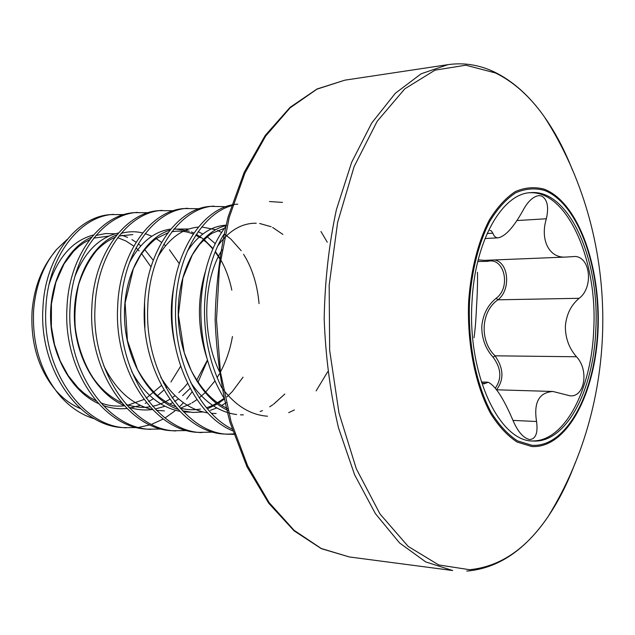 <?xml version="1.0" encoding="UTF-8"?>
<svg xmlns="http://www.w3.org/2000/svg" width="635" height="635" viewBox="0 0 635 635"><rect width="100%" height="100%" fill="white"/><g stroke="black" fill="none" stroke-linecap="round" stroke-linejoin="round"><path stroke-width="0.95" d="M94.845 418.917C82.034 415.211 70.517 407.63 60.293 396.184C40.83 372.888 31.941 344.083 33.639 309.753C35.774 285.313 43.386 265.255 56.483 249.579L54.856 251.785C41.926 267.343 34.346 286.869 32.123 310.356C30.282 342.654 38.291 369.467 56.15 390.787C63.436 398.963 71.541 404.892 80.454 408.583M56.483 249.579L67.254 239.324M137.208 427.569L123.571 427.609C79.438 426.783 38.902 369.125 42.918 308.332C44.863 256.953 76.756 216.329 110.641 214.606L124.095 214.566M126.548 427.8C82.423 426.974 41.87 369.197 45.879 308.277C47.816 256.786 79.7 216.083 113.57 214.368M161.822 429.054L147.733 429.149C103.64 428.363 63.032 369.737 66.961 307.88C68.842 255.603 100.655 214.336 134.414 212.654L148.312 212.669M150.805 429.339C106.728 428.569 66.103 369.816 70.025 307.824C71.898 255.437 103.695 214.082 137.438 212.407M187.277 430.578L172.696 430.728C128.683 429.998 88.019 370.372 91.861 307.411C93.662 254.206 125.373 212.28 158.964 210.637L173.347 210.725M175.879 430.935C131.874 430.212 91.202 370.451 95.036 307.356C96.822 254.032 128.516 212.019 162.092 210.376M213.598 432.149L198.517 432.371C154.599 431.697 113.903 371.03 117.65 306.927C119.372 252.762 150.947 210.145 184.348 208.542L199.231 208.724M201.803 432.578C157.901 431.911 117.205 371.11 120.936 306.872C122.65 252.579 154.202 209.875 187.579 208.28M233.823 434.38L225.227 434.062C181.443 433.451 140.748 371.713 144.383 306.427C146.01 251.269 177.427 207.939 210.598 206.383L226.012 206.669M228.632 434.276C184.864 433.681 144.169 371.8 147.788 306.364C149.408 251.079 180.8 207.661 213.947 206.113M232.64 430.824C196.913 416.409 169.466 361.045 172.109 305.911C173.641 249.714 204.859 205.653 237.776 204.152M232.077 429.077C198.239 412.472 173.18 358.823 175.649 305.84C177.109 254.73 202.986 212.677 232.735 205.375M223.679 397.55C207.748 371.062 200.152 340.336 200.89 305.372C202.47 272.986 210.685 246.777 225.552 226.758M221.655 387.517C209.51 362.768 203.811 335.359 204.565 305.3C205.788 277.439 212.185 253.849 223.758 234.529M269.502 201.541L282.472 202.398M320.961 231.505L327.255 242.189M207.486 360.299L197.977 382.365M194.62 388.056L193.993 389.041M192.103 391.874L186.634 399.097M183.459 402.741L179.403 406.892M174.823 410.996L165.036 417.989M163.322 418.997L151.582 424.339M149.947 424.878L138.763 427.387M234.871 433.872L226.925 434.149M575.358 462.415C567.873 482.711 558.792 500.753 548.116 516.549C526.201 548.973 500.031 566.698 469.606 569.714L438.69 564.936L408.186 546.41L380.024 514.009L356.298 468.757L338.987 412.988L329.652 350.29L329.176 285.171L337.606 222.456L354.1 166.648L377.15 121.325L404.805 88.821L435.015 70.152L465.828 65.207L495.57 72.993C513.81 81.971 530.074 96.591 544.378 116.848L544.378 116.848C555.347 132.437 564.769 150.312 572.627 170.466M544.274 189.214C578.08 202.057 601.028 266.748 598.043 330.137C595.447 393.573 566.753 448.786 531.757 446.516L517.136 442.071C507.54 435.848 498.681 426.307 490.585 413.456C475.305 385.31 466.9 343.265 468.654 301.315C470.868 270.137 478.123 241.784 489.125 220.369C497.03 207.486 505.738 197.914 515.239 191.643C524.947 187.404 534.622 186.595 544.274 189.214M466.741 571.024L467.384 571.04C498.372 568.174 525.28 550.013 548.116 516.549L548.116 516.549C622.387 396.502 620.887 235.482 544.378 116.848C529.749 96.155 513.183 81.248 494.681 72.144C479.552 64.873 463.971 62.381 447.937 64.659L344.845 80.169L316.968 89.154L290.131 107.839L265.668 136.073L244.927 173.117L229.179 217.535L219.48 267.272L216.503 319.786L220.464 372.229L231.092 421.775L247.666 465.892L269.097 502.539L294.084 530.312L321.262 548.497L349.306 556.951L321.35 548.664L294.053 530.812L268.764 503.293L246.959 466.725L230.045 422.481C221.528 389.811 216.559 355.584 215.13 319.802C215.884 284.004 220.218 249.69 228.124 216.86L244.197 172.307L265.311 135.334L290.092 107.347L317.048 88.979L344.845 80.169M495.292 388.191C501.952 378.658 501.245 368.363 493.165 357.299C485.473 348.694 481.679 338.391 481.782 326.398C482.933 314.468 487.743 305.078 496.205 298.228C511.334 287.33 504.293 256.699 487.553 261.374L477.837 261.517M471.995 302.014C467.312 374.245 499.285 441.627 532.956 441.023C566.15 443.42 593.701 390.001 595.813 329.605C599.869 260.072 569.087 188.96 530.638 192.651C502.221 193.429 474.774 240.967 471.995 302.014M531.868 440.936C564.674 442.158 591.606 389.239 593.725 329.613C597.718 260.858 567.619 190.436 529.55 192.746M483.711 383.969L488.212 382.262C495.109 385.524 503.166 397.764 512.374 418.989C517.366 431.236 523.169 438.102 529.788 439.595C535.821 438.856 538.075 432.824 536.551 421.497C533.559 402.455 539.02 392.454 552.942 391.477L570.024 395.811C584.795 397.415 589.145 369.951 576.493 356.759C569.039 348.258 565.333 338.058 565.364 326.16C566.444 314.349 571.048 305.062 579.183 298.291C593.233 287.901 590.796 257.977 575.58 256.461L566.071 257.048C549.354 258.596 539.821 239.951 546.362 218.765C548.997 206.867 547.378 199.271 541.512 195.969L538.726 195.62C532.924 196.612 527.614 201.684 522.788 210.812C513.564 227.322 505.381 236.323 498.229 237.823C495.776 237.911 493.99 236.355 492.863 233.18L491.292 230.822L489.95 230.449M474.02 337.749C475.155 330.025 475.988 319.683 476.52 306.713C477.361 293.664 477.679 282.194 477.472 272.288M494.538 259.945C508.865 262.311 511.08 290.012 497.903 299.815C480.941 311.348 479.298 340.765 495.03 355.814C503.666 368.252 504.174 379.579 496.562 389.787M478.171 259.874L484.314 260.358L566.071 257.048M487.878 260.215L487.553 261.374M579.183 298.291L497.903 299.815L496.205 298.228M576.493 356.759L495.03 355.814L493.165 357.299M122.785 214.963L117.769 214.511M349.306 556.951L452.668 570.532L425.744 561.919L399.542 542.925L375.38 513.612L354.584 474.718L338.463 427.728C330.335 393.049 325.572 356.735 324.183 318.778C324.866 280.797 328.946 244.404 336.423 209.574L351.663 162.29L371.721 123.015L395.343 93.258L421.172 73.771L447.937 64.659M531.979 445.302L517.501 440.881C508 434.697 499.237 425.244 491.22 412.504C476.107 384.627 467.789 342.995 469.527 301.466C471.718 270.605 478.893 242.53 489.775 221.313C497.602 208.55 506.214 199.057 515.62 192.834C525.232 188.619 534.821 187.809 544.378 190.389C577.866 203.065 600.639 267.176 597.67 330.017C595.106 392.906 566.642 447.604 531.979 445.302M482.108 383.222L485.069 383.302M512.953 420.402L536.551 421.497M517.041 220.551L546.362 218.765M487.132 233.49L492.863 233.18M220.75 374.19C201.184 336.756 202.621 280.702 222.059 249.888M228.005 410.44C199.207 397.51 177.578 354.671 178.213 310.888C178.681 267.065 200.716 230.973 226.473 225.568M226.139 402.749L221.615 405.535M216.805 407.932L210.455 410.289M202.986 411.964L192.73 412.425L182.451 410.774M177.848 409.321C148.653 399.034 125.508 359.672 124.484 317.357C123.293 275.026 144.026 237.998 169.886 230.203M173.934 229.148L189.039 228.957M198.168 231.696L202.843 234.005M207.232 236.784L215.257 243.642M207.431 360.101L196.62 380.262M192.699 385.437L192.334 385.874M190.159 388.382L182.634 395.668M178.514 398.859L174.641 401.439M172.347 402.78L169.807 404.114M164.997 406.241L155.17 409.059M152.456 409.496C144.502 410.551 136.573 409.797 128.659 407.218M123.952 405.432C96.385 393.803 75.311 357.116 74.374 318.119C73.327 279.114 92.258 244.324 116.911 234.815M121.055 233.41C128.278 231.378 135.469 231.227 142.629 232.934M145.169 233.624L151.852 236.244M156.21 238.625L161.584 242.372M163.814 244.221L165.521 245.761M169.466 249.809L179.245 263.652M180.65 366.26L170.934 382.016M167.092 386.667L165.981 387.89M163.862 390.08L157.488 395.732M153.408 398.693L148.717 401.566M146.471 402.741L145.185 403.368M140.359 405.384L129.564 408.154M126.865 408.488C118.872 409.273 110.927 408.257 103.053 405.455M98.29 403.503C71.557 391.343 51.467 355.925 50.578 318.468C49.601 281.011 67.667 247.309 91.662 237.109M95.861 235.522L105.505 233.553L115.173 233.791M121.904 235.267L127.595 237.395M131.961 239.617L136.081 242.229M138.255 243.832L140.772 245.888M144.653 249.547L153.241 260.279M327.692 371.761L316.119 390.906M294.362 409.98L288.695 412.663M267.518 416.219C250.15 414.957 234.839 405.328 221.567 387.342M206.891 358.14C197.517 328.557 196.993 299.784 205.319 271.812M217.686 246.031C228.917 230.624 241.776 223.02 256.254 223.226M259.644 223.472L271.153 226.743M272.629 227.449L282.9 234.402M284.829 394.033L273.59 404.209M272.812 404.757L269.708 406.805M262.485 410.591L260.191 411.528M243.364 414.869L240.443 414.838M236.665 414.544C218.869 412.202 203.525 401.487 190.627 382.389M175.427 346.686C170.267 325.207 169.934 304.157 174.419 283.535M187.301 251.301C198.215 234.823 211.09 226.116 225.941 225.179M216.146 413.496L211.487 413.361M207.693 412.917C189.063 409.75 173.403 397.827 160.703 377.174M144.907 327.644L144.566 302.808M157.893 256.842C168.91 238.466 182.396 228.544 198.342 227.092M201.739 226.981L215.67 229.687M217.535 230.449L221.567 232.45M225.036 234.569L230.338 238.625M230.87 239.093L241.181 250.69M243.602 254.31L246.11 258.564M246.269 258.858C253.341 271.947 257.596 286.861 259.04 303.601M243.046 377.142L232.402 391.462M232.013 391.882L226.87 396.907M224.052 399.272L218.242 403.416M217.249 404.035L207.399 408.829M189.841 412.171L183.499 411.861M179.689 411.289C160.131 407.233 144.153 394.01 131.747 371.618M129.413 262.715C140.2 242.602 154.003 231.386 170.823 229.06M174.236 228.79L189.333 231.148M191.397 231.934L193.881 233.045M196.374 234.331L203.462 239.07M204.089 239.57L213.019 248.507M215.344 251.484L218.591 256.215M218.805 256.556L219.48 257.651M220.44 259.278C225.679 268.446 229.473 278.741 231.815 290.179M232.442 336.502C230.243 349.329 226.235 361.148 220.424 371.975M219.361 373.88L217.13 377.603M214.916 380.944L205.565 392.216M205.105 392.676L199.247 397.875M196.969 399.613L191.984 402.907M190.873 403.55L180.451 408.202M164.409 410.893L156.432 410.353M152.606 409.654C131.977 404.638 115.673 389.946 103.703 365.577M75.057 276.106C84.939 251.658 99.393 237.292 118.427 233.005M49.109 284.266C58.118 256.913 72.906 240.482 93.472 234.974M481.362 382.008L487.482 382.167M496.538 389.787L552.942 391.477M485.013 238.522L498.229 237.823M150.987 266.914L141.256 253.127M139.16 250.912L135.969 247.92M133.787 246.11L125.928 240.99L117.681 237.657M108.847 236.109L93.742 238.117M89.598 239.736L84.098 242.681L78.764 246.499L73.684 251.182L64.072 263.866L55.832 282.377L51.427 303.847L51.379 326.644L54.578 344.749L60.238 361.061L68.151 375.547L77.907 387.612L83.804 392.986L89.725 397.272L95.853 400.717M100.568 402.757C107.672 405.646 115.586 406.67 124.309 405.821M127.008 405.447L143.954 399.502M146.201 398.208L161.361 385.548M163.481 383.111L164.036 382.429M132.818 234.569L118.943 236.006M114.856 237.427C108.521 240.149 102.529 244.419 96.877 250.23C89.368 259.27 83.312 270.645 78.692 284.345C75.398 299.244 74.255 313.69 75.287 327.684C77.78 347.591 85.487 367.125 94.083 379.285C101.64 389.699 110.792 397.494 121.539 402.685M126.19 404.535C135.604 407.305 143.494 408.043 149.884 406.741M152.598 406.249C157.615 405.376 163.338 403.066 169.791 399.32M172.077 397.843L175.062 395.7M178.856 392.581C182.166 389.453 182.943 388.985 187.603 383.365M204.541 350.512L204.819 349.591M203.851 278.638L203.589 277.868M220.48 259.874L215.186 251.881M212.828 248.936C203.724 239.165 206.018 242.356 202.946 239.593M200.223 237.72L195.794 235.212M193.207 234.037C186.325 231.164 179.197 230.426 171.831 231.807M167.854 232.823L156.218 238.625C150.932 242.594 145.756 248.039 140.692 254.952L133.35 268.692L125.119 302.951L127.421 340.495L137.414 369.324C143.375 379.968 150.257 388.938 158.059 396.224C167.291 403.241 170.347 404.503 175.458 406.614M179.999 408.083C186.865 409.908 193.691 410.234 200.477 409.051M206.399 407.63C210.439 406.829 216.352 403.709 224.139 398.28M224.433 228.259L212.273 233.196C209.852 234.474 205.629 238.204 199.596 244.388L192.357 254.826L182.904 277.908L178.395 314.865L184.269 352.758L191.23 370.554C203.2 392.938 215.662 403.122 227.52 408.519"/></g></svg>
